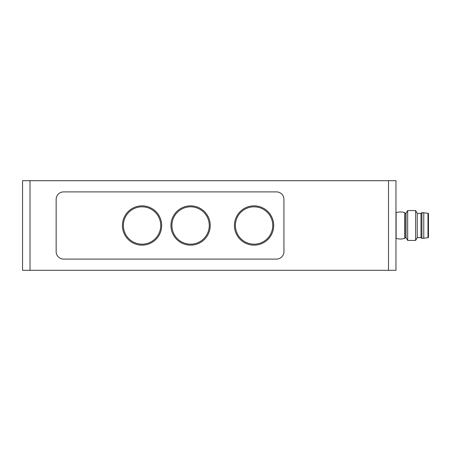 <?xml version="1.0" encoding="UTF-8"?>
<svg xmlns="http://www.w3.org/2000/svg" width="451" height="451" viewBox="0 0 451 451"><rect width="100%" height="100%" fill="white"/><g stroke="black" fill="none" stroke-linecap="round" stroke-linejoin="round"><path stroke-width="0.68" d="M395.961 238.235A0.372 0.372 0 0 0 396.125 238.342C399.005 239.261 401.88 239.261 404.761 238.342A0.372 0.372 0 0 0 405.021 237.987L405.021 237.638L406.047 237.638L407.665 240.434L415.63 240.434L417.248 237.638L420.98 237.638L421.916 238.382L427.976 237.711A0.558 0.558 0 0 0 428.45 237.158L428.45 213.842A0.558 0.558 0 0 0 427.976 213.289L421.916 212.618L420.98 213.362L417.248 213.362L415.63 210.566L407.665 210.566L406.047 213.362L405.021 213.362L405.021 213.013A0.372 0.372 0 0 0 404.761 212.658C401.88 211.739 399.005 211.739 396.125 212.658A0.372 0.372 0 0 0 395.961 212.765M281.751 256.918A7.47 7.47 0 0 1 276.469 259.105L63.625 259.105A7.47 7.47 0 0 1 56.155 251.641L56.155 199.359A7.47 7.47 0 0 1 63.625 191.895L276.469 191.895A7.47 7.47 0 0 1 283.938 199.359L283.938 251.641A7.47 7.47 0 0 1 281.751 256.918M160.714 225.5A18.671 18.671 0 0 1 142.042 244.171A18.671 18.671 0 0 1 123.371 225.5A18.671 18.671 0 0 1 142.042 206.829A18.671 18.671 0 0 1 160.714 225.5M209.258 225.5A18.671 18.671 0 0 1 190.587 244.171A18.671 18.671 0 0 1 171.916 225.5A18.671 18.671 0 0 1 190.587 206.829A18.671 18.671 0 0 1 209.258 225.5M272.737 225.5A18.671 18.671 0 0 1 254.065 244.171A18.671 18.671 0 0 1 235.394 225.5A18.671 18.671 0 0 1 254.065 206.829A18.671 18.671 0 0 1 272.737 225.5M423.782 238.382L423.782 212.618M421.916 238.382L421.916 212.618M405.021 237.638L405.021 213.362M406.047 237.638L406.047 213.362M407.665 240.434L407.665 210.566M415.63 240.434L415.63 210.566M417.248 237.638L417.248 213.362M420.98 237.638L420.98 213.362M405.021 213.013L405.021 237.987M395.961 270.307L395.961 180.693L388.497 180.693L388.497 270.307L395.961 270.307M30.02 180.693L22.55 180.693L22.55 270.307L30.02 270.307L30.02 180.693L388.497 180.693M388.497 270.307L30.02 270.307M122.401 225.5A19.641 19.641 0 0 0 142.042 245.141A19.641 19.641 0 0 0 161.684 225.5A19.641 19.641 0 0 0 142.042 205.859A19.641 19.641 0 0 0 122.401 225.5M170.946 225.5A19.641 19.641 0 0 0 190.587 245.141A19.641 19.641 0 0 0 210.228 225.5A19.641 19.641 0 0 0 190.587 205.859A19.641 19.641 0 0 0 170.946 225.5M234.424 225.5A19.641 19.641 0 0 0 254.065 245.141A19.641 19.641 0 0 0 273.706 225.5A19.641 19.641 0 0 0 254.065 205.859A19.641 19.641 0 0 0 234.424 225.5M396.125 212.658L396.125 238.342M404.761 238.342L404.761 212.658M427.976 237.711L427.976 213.289"/></g></svg>
